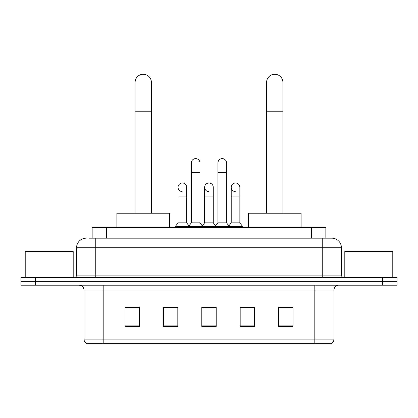 <?xml version="1.0" encoding="UTF-8"?>
<svg xmlns="http://www.w3.org/2000/svg" width="418" height="418" viewBox="0 0 418 418"><rect width="100%" height="100%" fill="white"/><g stroke="black" fill="none" stroke-linecap="round" stroke-linejoin="round"><path stroke-width="0.63" d="M92.164 238.176L92.164 227.617L325.836 227.617L325.836 238.176M89.739 238.176L328.48 238.176M89.52 238.176L95.759 238.176L95.759 247.769L76.562 247.769L76.562 275.122A2.398 2.398 0 0 1 74.164 277.521M86.16 238.176A9.598 9.598 0 0 0 76.562 247.769M331.84 238.176A9.598 9.598 0 0 1 341.438 247.769L322.241 247.769L322.241 238.176L331.693 238.176M341.438 247.769L341.438 275.122C341.579 276.58 342.379 277.38 343.836 277.521M35.295 277.521L20.9 277.521L20.9 281.361L35.295 281.361L20.9 281.361L20.9 285.201L35.295 285.201L35.295 281.361L382.705 281.361L35.295 281.361L35.295 277.521L382.705 277.521L382.705 281.361L397.1 281.361L382.705 281.361L382.705 285.201L35.295 285.201M382.705 285.201L397.1 285.201L397.1 277.521L382.705 277.521M333.998 339.134C333.867 341.433 332.718 342.969 330.544 343.742L314.806 343.742L314.806 339.134L333.998 339.134L333.998 289.998A4.797 4.797 0 0 1 338.799 285.201M314.806 343.742L87.456 343.742A4.797 4.797 0 0 1 84.002 339.134L84.002 289.998C83.715 287.082 82.116 285.484 79.201 285.201M292.971 326.515L292.971 307.319L278.576 307.319L278.576 326.515L292.971 326.515M254.583 326.515L254.583 307.319L240.188 307.319L240.188 326.515L254.583 326.515M139.424 326.515L139.424 307.319L125.029 307.319L125.029 326.515L139.424 326.515M177.812 326.515L177.812 307.319L163.417 307.319L163.417 326.515L177.812 326.515M216.2 326.515L216.2 307.319L201.8 307.319L201.8 326.515L216.2 326.515M84.002 339.134L103.194 339.134L103.194 343.742L96.704 343.742M306.175 343.742L111.825 343.742M278.576 307.418L292.015 307.418M125.985 307.418L139.424 307.418M204.151 307.418L213.75 307.418M73.202 277.521L73.202 251.61L25.221 251.61L25.221 277.521M135.103 213.222L135.103 82.414A8.156 8.156 0 0 1 143.259 74.258A8.156 8.156 0 0 1 151.421 82.414A8.156 8.156 0 0 0 143.259 74.258M151.421 213.222L151.421 82.414M169.651 227.617L169.651 213.222L116.868 213.222L116.868 227.617M266.579 213.222L266.579 82.414A8.156 8.156 0 0 1 274.741 74.258A8.156 8.156 0 0 1 282.897 82.414A8.156 8.156 0 0 0 274.741 74.258M282.897 213.222L282.897 82.414M301.132 227.617L301.132 213.222L248.349 213.222L248.349 227.617M191.339 172.529L199.976 172.529L199.976 222.82L191.339 222.82L191.339 162.936A4.321 4.321 0 0 1 195.932 158.626A4.321 4.321 0 0 1 199.976 162.936A4.321 4.321 0 0 0 195.932 158.626M191.339 222.82L188.461 226.66L188.461 227.617M199.976 222.82L202.855 226.66L175.173 226.66L175.173 227.617M217.924 222.82L217.924 172.529L226.561 172.529L226.561 222.82L217.924 222.82L215.045 226.66L202.855 226.66L202.855 227.617M217.924 172.529L217.924 162.936A4.321 4.321 0 0 1 222.517 158.626A4.321 4.321 0 0 1 226.561 162.936A4.321 4.321 0 0 0 222.517 158.626M226.561 222.82L229.44 226.66L215.045 226.66L215.045 227.617M239.854 222.82L239.854 196.909L231.217 196.909L231.217 222.82L239.854 222.82L242.733 226.66L229.44 226.66L229.44 227.617M182.096 191.622A4.321 4.321 0 0 1 178.052 187.311A4.321 4.321 0 0 1 182.64 183A4.321 4.321 0 0 1 186.689 187.311L186.689 196.909L178.052 196.909L178.052 187.311M186.689 196.909L186.689 222.82L178.052 222.82L178.052 196.909M178.052 222.82L175.173 226.66M186.689 222.82L189.014 225.924M208.681 191.622A4.321 4.321 0 0 1 204.632 187.311A4.321 4.321 0 0 1 209.225 183A4.321 4.321 0 0 1 213.269 187.311L213.269 196.909L204.632 196.909L204.632 187.311M213.269 196.909L213.269 222.82L204.632 222.82L204.632 196.909M204.632 222.82L202.307 225.924M213.269 222.82L215.599 225.924M235.266 191.622A4.321 4.321 0 0 1 231.217 187.311A4.321 4.321 0 0 1 235.804 183A4.321 4.321 0 0 1 239.854 187.311L239.854 196.909M231.217 222.82L228.892 225.924M242.733 226.66L242.733 227.617M392.779 277.521L392.779 251.61L344.798 251.61L344.798 277.521M106.559 238.176L106.559 227.617M311.441 238.176L311.441 227.617M95.759 277.521L95.759 275.122L341.438 275.122M76.562 275.122L95.759 275.122L95.759 247.769L322.241 247.769L322.241 277.521M314.806 285.201L314.806 289.998L84.002 289.998M333.998 289.998L314.806 289.998L314.806 339.134L103.194 339.134L103.194 285.201M216.2 325.847L201.8 325.847M177.812 325.847L163.417 325.847M139.424 325.847L125.029 325.847M254.583 325.847L240.188 325.847M292.971 325.847L278.576 325.847M135.103 111.209L151.421 111.209M266.579 111.209L282.897 111.209M199.976 172.529L199.976 162.936M226.561 172.529L226.561 162.936M231.217 196.909L231.217 187.311"/></g></svg>
